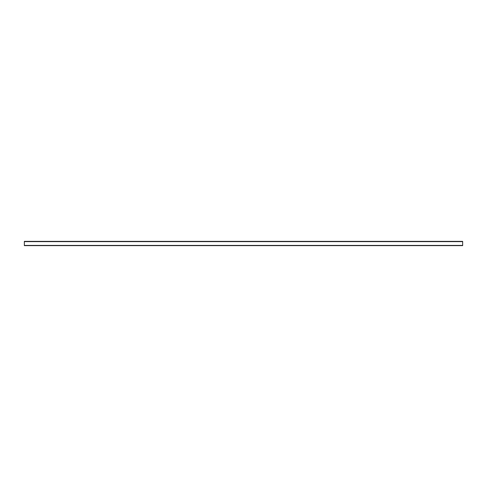 <?xml version="1.0" encoding="UTF-8"?>
<svg xmlns="http://www.w3.org/2000/svg" width="487" height="487" viewBox="0 0 487 487"><rect width="100%" height="100%" fill="white"/><g stroke="black" fill="none" stroke-linecap="round" stroke-linejoin="round"><path stroke-width="0.73" d="M24.35 245.631L462.65 245.631L462.65 241.369L24.35 241.369L24.35 245.631M24.35 245.43L462.65 245.43M24.35 241.625L462.65 241.625"/></g></svg>
